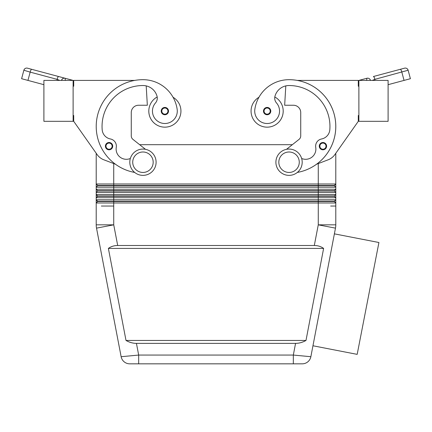 <?xml version="1.0" encoding="UTF-8"?>
<svg xmlns="http://www.w3.org/2000/svg" width="432" height="432" viewBox="0 0 432 432"><rect width="100%" height="100%" fill="white"/><g stroke="black" fill="none" stroke-linecap="round" stroke-linejoin="round"><path stroke-width="0.65" d="M310.862 356.713A8.764 8.764 0 0 1 307.838 361.816A8.764 8.764 0 0 0 310.862 356.713L312.957 345.767L357.178 354.364L378.923 242.509L334.39 233.852L335.48 228.134L310.862 356.713L293.328 355.061L293.328 363.83L302.254 363.83L138.672 363.83L138.672 355.061L121.138 356.713A8.764 8.764 0 0 0 129.746 363.83L138.672 363.83L129.746 363.83A8.764 8.764 0 0 1 121.138 356.713L96.52 228.134A17.528 17.528 0 0 1 96.206 224.84L96.206 202.981L335.794 202.981L335.794 153.268L358.295 121.316L334.886 154.564A14.607 14.607 0 0 1 328.153 159.802L316.559 164.225A46.748 46.748 0 0 0 297.275 80.411L358.295 80.411L358.295 86.254L358.879 86.254M314.307 245.495C317.882 245.522 320.987 246.494 323.617 248.416L305.991 340.454C302.627 342.376 299.149 343.348 295.564 343.375L136.436 343.375C132.851 343.348 129.373 342.376 126.009 340.454L108.383 248.416C111.013 246.494 114.118 245.522 117.693 245.495L314.307 245.495L318.265 224.84L335.794 224.84A17.528 17.528 0 0 1 335.48 228.134A17.528 17.528 0 0 0 335.794 224.84L335.794 206.048L330.658 206.048L335.794 206.048L335.794 202.981L334.336 201.523L318.265 201.523L318.265 224.84L335.48 228.134M117.693 245.495L113.735 224.84L113.735 206.048L101.342 206.048L113.735 206.048L113.735 201.523L318.265 201.523L318.265 201.231L97.664 201.231L96.206 199.768L96.206 202.981L97.664 201.523L113.735 201.523L113.735 199.768L96.206 199.768L97.664 201.523M73.121 115.474L73.705 115.474L73.705 121.316L96.206 153.268L96.206 199.768M97.664 185.744L96.206 187.202L113.735 187.202L113.735 185.744L97.664 185.744L97.664 185.452L334.336 185.452L335.794 183.989L96.206 183.989L97.664 185.452L96.206 183.989M97.664 196.263L96.206 197.721L335.794 197.721L334.336 196.263L318.265 196.263L318.265 199.768L113.735 199.768L113.735 196.263L318.265 196.263L318.265 195.971L97.664 195.971L96.206 194.508L97.664 196.263L113.735 196.263L113.735 194.508L96.206 194.508M97.664 191.003L96.206 192.461L113.735 192.461L113.735 191.003L97.664 191.003L97.664 190.712L334.336 190.712L335.794 189.248L96.206 189.248L97.664 190.712L96.206 189.248M108.383 248.416L323.617 248.416M126.009 340.454L305.991 340.454M307.838 361.816A8.764 8.764 0 0 1 302.254 363.83A8.764 8.764 0 0 0 307.838 361.816A8.764 8.764 0 0 1 302.254 363.83A8.764 8.764 0 0 0 307.838 361.816M330.658 199.768L318.265 199.768L318.265 201.231L334.336 201.231L335.794 199.768L330.658 199.768M318.265 163.577L318.265 195.971L334.336 195.971L335.794 194.508L113.735 194.508L113.735 192.461L335.794 192.461L334.336 191.003L113.735 191.003L113.735 187.202L335.794 187.202L334.336 185.744L113.735 185.744L113.735 163.577M334.336 201.231L334.336 201.523M334.336 195.971L334.336 196.263M334.336 190.712L334.336 191.003M334.336 185.452L334.336 185.744M139.655 144.693L292.345 144.693M274.806 96.973A16.07 16.07 0 0 1 267.133 127.159A16.07 16.07 0 0 1 258.946 97.259A34.555 34.555 0 0 1 289.046 79.682A34.555 34.555 0 0 0 254.842 109.323A12.42 12.42 0 0 0 265.367 123.379A12.42 12.42 0 0 0 276.502 102.94A7.306 7.306 0 0 1 274.984 96.169A14.607 14.607 0 0 1 289.046 85.525A40.905 40.905 0 0 1 329.816 129.773A10.228 10.228 0 0 1 321.559 138.98A7.306 7.306 0 0 0 315.738 147.371A10.228 10.228 0 0 1 301.649 158.485M283.203 111.089A16.07 16.07 0 0 1 267.133 127.159A16.07 16.07 0 0 1 251.062 111.089A16.07 16.07 0 0 0 267.133 127.159A16.07 16.07 0 0 0 283.203 111.089M254.842 109.323A12.42 12.42 0 0 0 265.367 123.379A12.42 12.42 0 0 0 276.502 102.94M297.319 172.438A46.748 46.748 0 0 0 316.559 164.225A46.748 46.748 0 0 1 297.319 172.438A46.748 46.748 0 0 0 289.046 79.682A34.555 34.555 0 0 0 258.946 97.259M270.227 113.033A3.65 3.65 0 0 0 267.133 107.438A3.65 3.65 0 0 0 263.482 111.089A3.65 3.65 0 0 0 270.227 113.033M326.03 148.095A3.65 3.65 0 0 0 322.936 142.501A3.65 3.65 0 0 0 319.286 146.151A3.65 3.65 0 0 0 326.03 148.095A3.65 3.65 0 0 0 326.592 146.151M321.559 138.98A7.306 7.306 0 0 0 315.738 147.371M358.879 115.474L358.295 115.474L358.295 121.316M358.879 80.411L358.879 121.316L388.098 121.316L388.098 80.411L358.879 80.411L366.887 78.262A2.921 2.921 0 0 1 369.943 79.288L369.932 79.272M369.943 79.288L370.451 80.287M366.676 80.411L366.887 78.262A2.921 2.921 0 0 1 369.419 78.77A2.921 2.921 0 0 0 369.187 78.608A2.921 2.921 0 0 1 369.419 78.77M372.249 80.411L374.895 79.348L408.132 70.238A2.921 2.921 0 0 0 406.771 68.467A2.921 2.921 0 0 1 408.132 70.238L408.067 70.281M373.383 76.523L404.552 68.17A2.921 2.921 0 0 1 406.771 68.467A2.921 2.921 0 0 0 404.552 68.17L373.383 76.523A2.921 0.734 75 0 1 374.139 77.279A2.921 0.734 75 0 1 374.895 79.348L374.895 80.411M400.318 69.309A2.921 0.734 75 0 1 401.074 70.065A2.921 0.734 75 0 1 401.83 72.128L404.05 80.406L410.4 78.705L408.132 70.238L410.4 78.705M404.05 80.406L388.098 84.683M286.508 149.321L299.074 139.358A4.385 4.385 0 0 0 300.731 135.923L300.731 112.552A7.306 7.306 0 0 0 293.431 105.246L284.661 105.246L285.8 85.887M289.046 175.37A13.149 13.149 0 0 0 302.195 162.221A13.149 13.149 0 0 0 289.046 149.072A13.149 13.149 0 0 0 275.897 162.221A13.149 13.149 0 0 0 289.046 175.37M289.046 172.449A10.228 10.228 0 0 0 299.273 162.221A10.228 10.228 0 0 0 289.046 151.994A10.228 10.228 0 0 0 278.818 162.221A10.228 10.228 0 0 0 289.046 172.449M300.731 112.552A7.306 7.306 0 0 0 293.431 105.246M299.074 139.358A4.385 4.385 0 0 0 300.731 135.923M334.886 154.564A14.607 14.607 0 0 1 328.153 159.802M157.194 96.973A16.07 16.07 0 0 0 164.867 127.159A16.07 16.07 0 0 0 173.054 97.259M148.797 111.089A16.07 16.07 0 0 0 164.867 127.159A16.07 16.07 0 0 0 180.938 111.089A16.07 16.07 0 0 1 164.867 127.159A16.07 16.07 0 0 1 148.797 111.089M73.121 80.411L73.121 121.316L43.902 121.316L43.902 80.411L73.121 80.411M62.359 78.959L62.813 78.608A2.921 2.921 0 0 0 62.359 78.959L62.813 78.608A2.921 2.921 0 0 0 62.581 78.77A2.921 2.921 0 0 1 65.113 78.262A2.921 2.921 0 0 0 65.038 78.246L65.113 78.262A2.921 2.921 0 0 0 65.038 78.246M25.229 68.467A2.921 2.921 0 0 0 23.868 70.238A2.921 2.921 0 0 1 27.448 68.17A2.921 2.921 0 0 0 25.229 68.467M27.448 68.17L31.682 69.309L27.448 68.17M43.902 84.683L21.6 78.705L23.868 70.238L30.17 72.128A2.921 0.734 -75 0 1 30.926 70.065A2.921 0.734 -75 0 1 31.682 69.309L58.617 76.523A2.921 0.734 -75 0 0 57.861 77.279A2.921 0.734 -75 0 0 57.105 79.348L59.751 80.411M61.576 80.195A2.921 2.921 0 0 1 62.073 79.267L62.057 79.288A2.921 2.921 0 0 1 65.113 78.262L58.617 76.523M62.057 79.288L61.517 80.411M72.749 80.309L65.113 78.262L65.324 80.411M134.725 80.411L73.705 80.411L73.705 86.254L73.121 86.254M73.705 121.316L97.114 154.564A14.607 14.607 0 0 0 103.847 159.802L115.441 164.225A46.748 46.748 0 0 0 134.681 172.438A46.748 46.748 0 0 1 142.954 79.682A34.555 34.555 0 0 1 177.158 109.323A12.42 12.42 0 0 1 166.633 123.379A12.42 12.42 0 0 1 155.498 102.94A7.306 7.306 0 0 0 157.016 96.169A14.607 14.607 0 0 0 142.954 85.525A40.905 40.905 0 0 0 102.184 129.773A10.228 10.228 0 0 0 110.441 138.98A7.306 7.306 0 0 1 116.262 147.371A10.228 10.228 0 0 0 130.351 158.485M145.492 149.321L132.926 139.358A4.385 4.385 0 0 1 131.269 135.923L131.269 112.552A7.306 7.306 0 0 1 138.569 105.246L147.339 105.246L146.2 85.887M131.269 112.552A7.306 7.306 0 0 1 138.569 105.246M132.926 139.358A4.385 4.385 0 0 1 131.269 135.923M161.773 113.033A3.65 3.65 0 0 1 164.867 107.438A3.65 3.65 0 0 1 168.518 111.089A3.65 3.65 0 0 1 161.773 113.033M105.97 148.095A3.65 3.65 0 0 1 109.064 142.501A3.65 3.65 0 0 1 112.714 146.151A3.65 3.65 0 0 1 105.97 148.095M142.954 149.072A13.149 13.149 0 0 1 156.103 162.221A13.149 13.149 0 0 1 142.954 175.37A13.149 13.149 0 0 1 129.805 162.221A13.149 13.149 0 0 1 142.954 149.072M142.954 151.994A10.228 10.228 0 0 1 153.182 162.221A10.228 10.228 0 0 1 142.954 172.449A10.228 10.228 0 0 1 132.727 162.221A10.228 10.228 0 0 1 142.954 151.994M295.564 343.375L293.328 355.061L138.672 355.061L136.436 343.375M96.52 228.134L113.735 224.84L96.206 224.84M124.162 361.816A8.764 8.764 0 0 1 121.138 356.713M325.539 147.782A3.067 3.067 0 0 0 322.936 143.084A3.067 3.067 0 0 0 319.869 146.151A3.067 3.067 0 0 0 325.539 147.782M269.73 112.72A3.067 3.067 0 0 0 267.133 108.022A3.067 3.067 0 0 0 264.065 111.089A3.067 3.067 0 0 0 269.73 112.72M369.997 79.358A2.921 2.921 0 0 1 370.424 80.195M27.95 80.406L30.17 72.128L57.105 79.348L57.105 80.411M164.867 108.022A3.067 3.067 0 0 1 167.935 111.089A3.067 3.067 0 0 1 162.27 112.72A3.067 3.067 0 0 1 164.867 108.022M109.064 143.084A3.067 3.067 0 0 1 112.131 146.151A3.067 3.067 0 0 1 106.461 147.782A3.067 3.067 0 0 1 109.064 143.084M369.641 78.959L369.187 78.608L369.641 78.959"/></g></svg>
